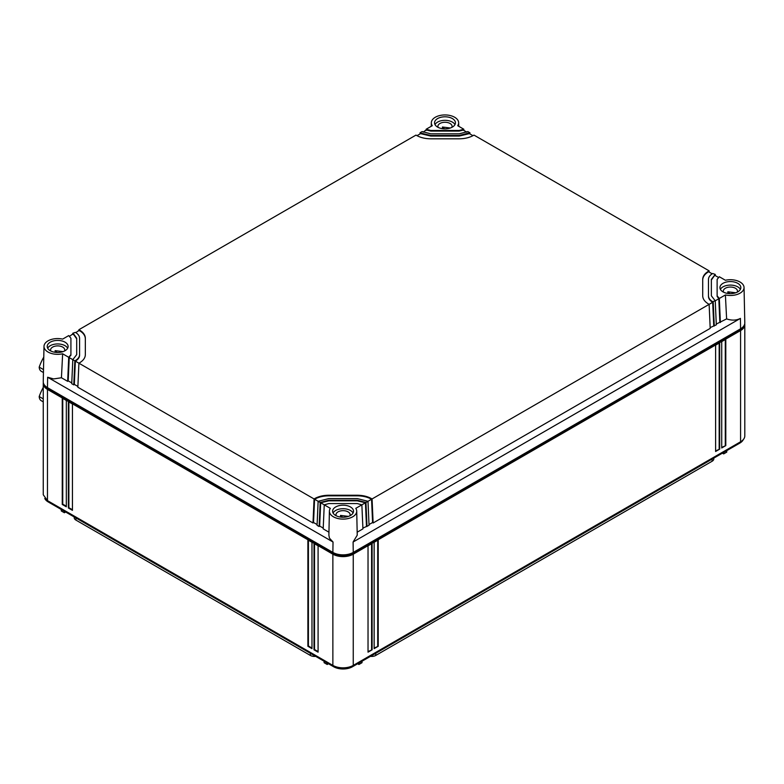 <?xml version="1.0" encoding="UTF-8"?>
<svg xmlns="http://www.w3.org/2000/svg" width="784" height="784" viewBox="0 0 784 784"><rect width="100%" height="100%" fill="white"/><g stroke="black" fill="none" stroke-linecap="round" stroke-linejoin="round"><path stroke-width="1.18" d="M43.326 382.641A14.416 8.32 0 0 0 43.247 383.523A14.416 8.32 0 0 0 47.471 389.413L332.867 554.18A14.416 8.32 0 0 0 353.251 554.18L353.251 665.4A14.416 8.32 180 0 1 332.867 665.4L47.471 500.633L47.471 389.413M744.722 323.792A14.416 8.32 0 0 1 744.8 324.674A14.416 8.32 0 0 1 740.576 330.564L353.251 554.18M739.812 329.241L739.812 330.123A13.338 7.703 0 0 0 743.281 326.624M739.812 330.123L352.486 553.739A13.338 7.703 0 0 1 333.631 553.739L48.236 388.972A13.338 7.703 0 0 1 44.766 385.473M744.8 324.674L744.8 435.904A14.416 8.32 180 0 1 740.576 441.784L353.251 665.4M43.247 383.523L43.247 494.743L47.471 500.633M719.683 449.144L719.683 342.794L715.606 345.146L715.606 451.496L719.683 449.144L715.606 450.908M372.106 649.809L372.106 543.469L368.029 545.821L368.029 652.161L372.106 649.809L368.029 651.573M725.798 445.606L725.798 339.266L721.721 341.618L721.721 447.968L725.798 445.606L721.721 447.38M378.221 646.281L378.221 539.931L374.144 542.283L374.144 648.633L378.221 646.281L374.144 648.045M68.365 401.643L68.365 507.983L72.442 510.345L72.442 403.995L68.365 401.643M314.012 543.469L314.012 649.809L318.088 652.161L318.088 545.821L314.012 543.469M62.25 398.115L62.25 504.455L66.326 506.807L66.326 400.467L62.25 398.115M307.896 539.931L307.896 646.281L311.973 648.633L311.973 542.283L307.896 539.931M743.281 439.618A13.338 7.703 180 0 1 739.812 443.107L352.486 666.733A13.338 7.703 180 0 1 333.631 666.733L48.236 501.956A13.338 7.703 180 0 1 44.766 498.457M719.173 343.088L719.173 448.85M371.596 543.763L371.596 649.515M725.288 339.56L725.288 445.312M377.712 540.225L377.712 645.987M72.442 509.757L68.874 507.689L68.874 401.937M68.874 507.689L68.365 507.983M318.088 651.573L314.521 649.515L314.521 543.763M314.521 649.515L314.012 649.809M66.326 506.219L62.759 504.161L62.759 398.409M62.759 504.161L62.25 504.455M311.973 648.045L308.406 645.987L308.406 540.225M308.406 645.987L307.896 646.281M725.406 294.951A13.661 7.889 0 0 0 726.543 295.166A13.661 7.889 180 0 0 744.045 287.503A13.661 7.889 180 0 0 734.236 280.035A13.661 7.889 180 0 0 725.406 280.26L719.32 276.742L717.125 279.388L717.125 295.813L719.32 298.459L725.406 294.951L726.611 318.902C731.795 320.656 736.392 320.489 740.419 318.392L353.094 542.018L353.251 552.416A14.416 8.32 180 0 1 332.867 552.416L47.471 387.639A14.416 8.32 180 0 1 43.247 381.651L44.002 346.352A13.661 7.889 180 0 1 61.505 338.884A13.661 7.889 180 0 1 62.642 339.109L68.727 335.591L70.923 338.237L70.923 354.662L68.727 357.308L67.659 381.347L68.208 380.857L71.775 382.925M744.045 287.503L744.8 322.812A14.416 8.32 180 0 1 740.576 328.8L353.251 552.416M332.867 552.416L333.024 542.018L47.628 377.241L53.665 378.927L61.436 377.751L67.659 381.347M61.436 377.751L62.642 353.79A13.661 7.889 0 0 1 53.822 354.015A13.661 7.889 180 0 1 44.002 346.352M463.795 129.213L457.709 125.705A13.661 7.889 0 0 0 458.65 122.735A13.661 7.889 0 0 0 458.091 120.609A13.661 7.889 0 0 0 443.127 115.013A13.661 7.889 0 0 0 431.327 122.735A13.661 7.889 0 0 0 431.876 125.048A13.661 7.889 0 0 0 432.268 125.705L426.182 129.213L430.769 130.487L459.208 130.487L463.795 129.213L463.854 130.428M329.956 513.442A13.661 7.889 0 0 0 345.087 519.018A13.661 7.889 0 0 0 356.72 511.129A13.661 7.889 0 0 0 356.171 509.002A13.661 7.889 0 0 0 355.779 508.346L361.865 504.837L357.279 503.563L328.839 503.563L324.253 504.837L330.338 508.346A13.661 7.889 0 0 0 329.398 511.129A13.661 7.889 0 0 0 329.956 513.442M333.024 542.018L329.447 538.147L328.888 535.178L329.398 511.129M353.094 542.018L357.23 535.178L356.72 511.129M75.94 517.95L75.94 520.096A5.87 3.391 180 0 1 74.215 517.695L74.215 516.96M75.94 520.096L310.376 655.444A5.87 3.391 180 0 0 315.687 656.365M375.752 653.297L375.752 655.444A5.87 3.391 180 0 1 370.44 656.365M375.752 655.444L712.107 461.247A5.87 3.391 180 0 0 713.832 458.846L713.832 458.111M362.022 661.226L362.022 662.696L358.925 664.489L358.925 663.019M357.651 663.754L358.925 664.489M65.66 512.021L64.386 512.756L61.289 510.962L61.289 509.492M64.386 512.756L64.386 511.286M722.387 453.172L723.661 453.907L726.758 452.123L726.758 450.653M723.661 453.907L723.661 452.437M327.202 663.019L327.202 664.489L324.106 662.696L324.106 661.226M327.202 664.489L328.476 663.754M68.208 380.857L69.237 357.602L72.804 359.66L71.736 383.699L73.774 384.875L74.323 384.395L75.352 361.13L78.919 363.198L77.851 387.227L312.992 522.987L313.541 522.507L314.57 499.241L318.137 501.309L317.069 525.339L319.108 526.515L319.656 526.035L320.685 502.779L324.253 504.837L323.184 528.867L328.947 532.199M319.656 526.035L323.224 528.093M313.541 522.507L317.108 524.565M74.323 384.395L77.89 386.453M62.642 353.79L68.727 357.308M65.052 342.187A10.447 6.037 0 0 0 53.665 340.873A10.447 6.037 0 0 0 47.216 346.45A10.447 6.037 0 0 0 50.274 350.713A10.447 6.037 0 0 0 61.662 352.026A10.447 6.037 0 0 0 68.11 346.45A10.447 6.037 0 0 0 65.052 342.187M452.378 118.56A10.447 6.037 0 0 0 440.99 117.257A10.447 6.037 0 0 0 434.542 122.833A10.447 6.037 0 0 0 437.599 127.096A10.447 6.037 0 0 0 448.987 128.4A10.447 6.037 0 0 0 455.435 122.833A10.447 6.037 0 0 0 452.378 118.56M426.124 130.428L426.182 129.213M373.125 522.987L710.196 328.378L709.128 304.349L372.067 498.947L373.125 522.987L372.586 522.507L369.009 524.565M78.861 330.917L78.919 329.701L79.458 330.015C83.3 332.308 85.26 335.052 85.338 338.237L85.338 354.662C85.26 357.847 83.3 360.591 79.458 362.884L78.919 363.198L314.061 498.947L314.59 498.644L314.57 499.241C318.539 497.017 323.302 495.88 328.839 495.831L357.279 495.831C362.825 495.88 367.578 497.017 371.557 499.241L367.99 501.309L357.279 498.575L328.839 498.575L318.137 501.309L320.176 502.485L328.839 500.241L357.279 500.241L365.952 502.485L367.99 501.309L369.048 525.339L362.894 528.093M320.705 502.172L320.685 502.779L328.839 500.829L357.279 500.829L365.442 502.779L361.865 504.837L362.933 528.867L357.171 532.199M726.611 318.902L716.272 324.076M717.125 279.976L717.125 296.401L718.81 298.753L715.243 300.811L711.362 295.813L711.362 279.388L715.243 274.39L712.666 273.518C709.932 275.155 708.53 277.115 708.471 279.388L708.471 295.813C708.53 298.087 709.932 300.047 712.666 301.683L715.243 300.811L716.311 324.85L710.157 327.604M722.995 291.873A10.447 6.037 0 0 0 734.383 293.177A10.447 6.037 0 0 0 740.841 287.601A10.447 6.037 0 0 0 737.773 283.338A10.447 6.037 0 0 0 726.386 282.024A10.447 6.037 0 0 0 719.937 287.601A10.447 6.037 0 0 0 722.995 291.873M719.32 298.459L720.388 322.498M350.448 506.954A10.447 6.037 0 0 0 339.06 505.651A10.447 6.037 0 0 0 332.612 511.227A10.447 6.037 0 0 0 335.67 515.49A10.447 6.037 0 0 0 347.057 516.793A10.447 6.037 0 0 0 353.515 511.227A10.447 6.037 0 0 0 350.448 506.954M320.176 502.485L319.108 526.515M314.061 498.947L312.992 522.987M75.382 360.532L75.352 361.13C78.106 359.493 79.517 357.533 79.576 355.25L79.576 354.662C79.517 356.936 78.116 358.896 75.382 360.532L74.843 360.836L73.774 384.875M72.745 334.445L72.804 333.239L73.343 333.543L76.695 338.237L76.695 354.662L72.804 359.66L74.843 360.836M69.266 357.004L70.923 355.25L70.923 338.825M70.923 355.25L70.923 354.662L70.923 355.25M67.659 348.214A10.447 6.037 0 0 0 65.052 345.715A10.447 6.037 0 0 0 47.667 348.214M73.343 333.543L69.717 336.199M72.804 333.239L75.382 332.367C78.116 334.004 79.517 335.964 79.576 338.237L79.576 354.662M79.458 330.015L75.852 332.651M78.919 329.701L415.981 135.103L416.52 135.407C420.489 137.631 425.242 138.758 430.769 138.807L459.208 138.807C464.736 138.758 469.479 137.631 473.458 135.407L473.987 135.103L709.128 270.862L709.187 272.068M420.008 133.956L420.067 132.751L420.577 133.633L417.01 135.681M420.067 132.751L422.106 131.575L430.769 133.819L459.208 133.819L467.872 131.575L469.91 132.751L469.969 133.956M426.712 129.527L423.135 132.153M708.471 279.976L708.471 296.401C708.53 298.684 709.941 300.644 712.695 302.291L709.128 304.349L708.589 304.035C704.747 301.742 702.787 299.008 702.709 295.813L702.709 279.388C702.787 276.203 704.747 273.459 708.589 271.166L709.128 270.862M712.195 273.812L708.618 271.744C704.757 274.037 702.787 276.781 702.709 279.976M715.243 274.39L715.302 275.596M718.33 277.35L714.734 275.272L711.362 279.976M466.843 132.153L463.285 130.095L459.208 131.075L459.208 130.487M420.596 133.055L430.769 135.475L459.208 135.475L469.91 132.751M472.958 135.681L469.4 133.633L459.208 136.063L459.208 135.475M426.692 130.095L430.769 131.075L459.208 131.075M454.985 124.597A10.447 6.037 0 0 0 452.378 122.098A10.447 6.037 0 0 0 434.993 124.597M314.59 498.644C318.569 496.419 323.312 495.292 328.839 495.243L357.279 495.243C362.806 495.292 367.559 496.419 371.528 498.644L372.586 522.507M371.528 498.644L372.067 498.947M365.952 502.485L367.01 526.515M365.413 502.172L366.461 526.035M718.781 298.155L719.839 322.018M713.205 301.997L714.273 326.026M712.666 301.683L713.724 325.546M740.38 289.365A10.447 6.037 0 0 0 737.773 286.866A10.447 6.037 0 0 0 720.388 289.365M353.055 512.991A10.447 6.037 0 0 0 350.448 510.482A10.447 6.037 0 0 0 333.063 512.991M79.429 330.583C83.29 332.886 85.26 335.63 85.338 338.825M79.576 355.25L79.576 338.825M73.314 334.121L76.695 338.825M64.523 350.997A7.085 4.096 -0 0 0 64.749 349.978A7.085 4.096 -0 0 0 63.622 347.763A7.085 4.096 -0 0 0 55.115 346.165A7.085 4.096 -0 0 0 52.695 347.067A7.085 4.096 -0 0 0 50.578 349.978A7.085 4.096 -0 0 0 50.793 350.997M420.577 133.633L430.769 136.063L459.208 136.063M451.849 127.38A7.085 4.096 -0 0 0 452.074 126.361A7.085 4.096 -0 0 0 450.947 124.146A7.085 4.096 -0 0 0 442.441 122.539A7.085 4.096 -0 0 0 440.02 123.441A7.085 4.096 -0 0 0 437.903 126.361A7.085 4.096 -0 0 0 438.119 127.38M708.471 296.401L708.471 295.813M737.254 292.148A7.085 4.096 -0 0 0 737.47 291.129A7.085 4.096 -0 0 0 736.343 288.914A7.085 4.096 -0 0 0 727.836 287.316A7.085 4.096 -0 0 0 725.416 288.218A7.085 4.096 -0 0 0 723.299 291.129A7.085 4.096 -0 0 0 723.524 292.148M349.929 515.774A7.085 4.096 -0 0 0 350.144 514.755A7.085 4.096 -0 0 0 349.017 512.54A7.085 4.096 -0 0 0 340.511 510.933A7.085 4.096 -0 0 0 338.09 511.834A7.085 4.096 -0 0 0 335.973 514.755A7.085 4.096 -0 0 0 336.199 515.774M52.45 351.683L53.057 351.869M62.71 351.732L61.319 352.104M55.115 352.3L55.115 350.634L62.71 351.585M439.775 128.057L440.383 128.243M450.036 128.115L448.644 128.478M442.441 128.684L442.441 127.018L450.036 127.959M725.171 292.834L725.778 293.02M735.431 292.883L734.04 293.255M727.836 293.451L727.836 291.785L735.431 292.736M337.845 516.45L338.453 516.636M348.116 516.509L346.714 516.872M340.511 517.077L340.511 515.411L348.116 516.352M57.173 352.477L55.115 350.634M444.499 128.86L442.441 127.018M729.894 293.628L727.836 291.785M342.569 517.254L340.511 515.411M43.502 369.607L39.2 367.118A36.035 20.805 -60 0 1 39.229 367.03A36.035 20.805 -60 0 1 43.777 357.092M43.443 372.547L41.278 371.293A10.094 5.821 -60 0 1 39.2 367.196A10.094 5.821 -60 0 1 39.2 367.118M43.247 398.88L39.2 396.547A36.035 20.805 -60 0 1 39.229 396.459A36.035 20.805 -60 0 1 43.247 387.453M43.247 401.859L41.278 400.722A10.094 5.821 -60 0 1 39.2 396.626A10.094 5.821 -60 0 1 39.2 396.547M740.576 330.564L740.576 441.784M332.867 554.18L332.867 665.4M48.236 388.08L48.236 388.972M333.631 552.828L333.631 553.739M352.486 552.828L352.486 553.739M48.236 501.074L48.236 501.956M333.631 665.812L333.631 666.733M352.486 665.812L352.486 666.733M739.812 442.225L739.812 443.107M47.471 387.639L47.628 377.241M740.419 318.392L740.576 328.8M310.376 653.297L310.376 655.444M712.107 459.101L712.107 461.247M708.589 271.166L708.618 271.744M714.704 274.694L714.734 275.272M463.266 129.527L463.285 130.095M469.381 133.055L469.4 133.633M430.769 131.075L430.769 130.487M717.125 296.401L717.125 295.813M328.839 500.829L328.839 500.241M328.839 495.831L328.839 495.243M430.769 136.063L430.769 135.475M357.279 495.831L357.279 495.243M357.279 500.829L357.279 500.241M431.327 122.735L431.249 126.283M458.65 122.735L458.718 126.283"/></g></svg>
